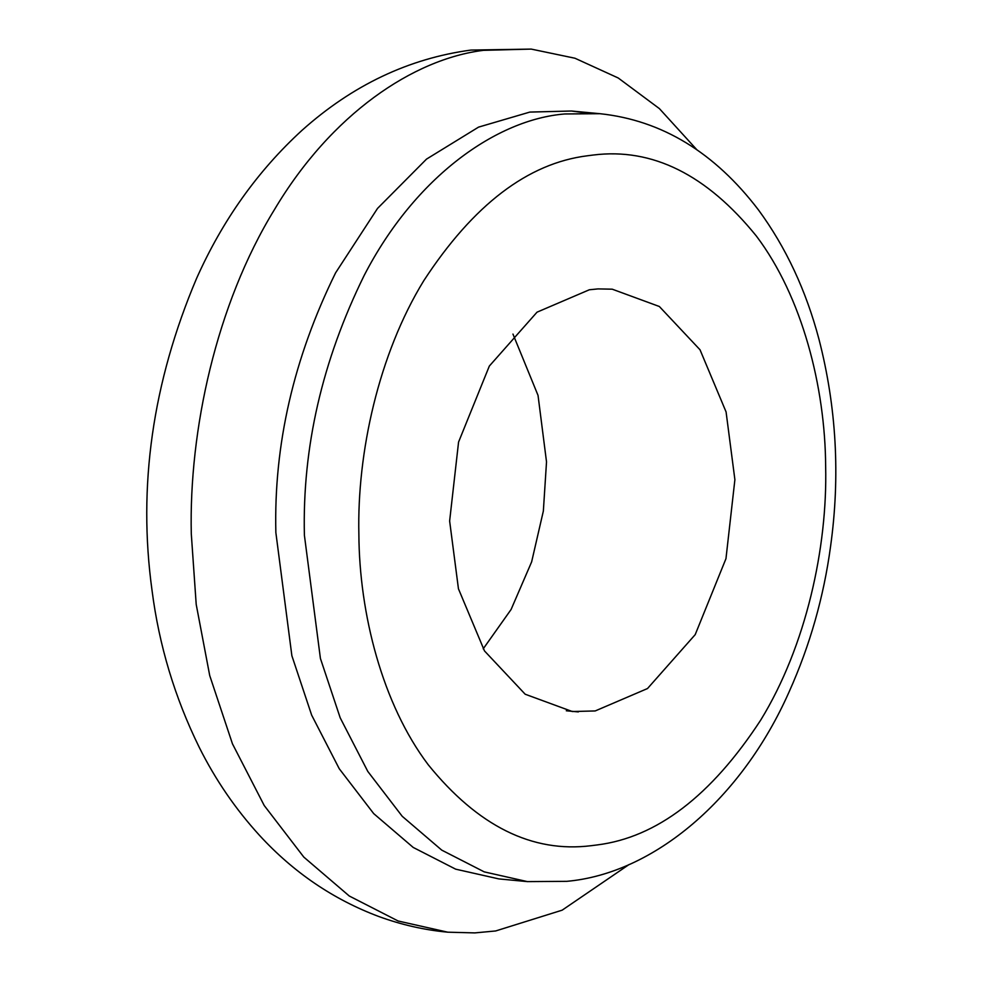 <?xml version="1.0" encoding="UTF-8"?>
<svg xmlns="http://www.w3.org/2000/svg" width="982" height="982" viewBox="0 0 982 982"><rect width="100%" height="100%" fill="white"/><g stroke="black" fill="none" stroke-linecap="round" stroke-linejoin="round"><path stroke-width="1.47" d="M483.205 648.832L511.082 609.503L531.63 561.9L543.353 511.045L546.52 461.884L538.038 395.402L512.96 334.076M734.892 479.682L726.079 411.924L700.019 349.776L659.339 306.494L612.228 289.187L598.038 288.904L589.323 289.776L537.031 312.166L489.331 366.065L458.569 442.06L449.633 521.025L458.447 588.795L484.507 650.943L525.186 694.225L572.31 711.533L595.202 710.943L647.506 688.542L695.195 634.642L725.968 558.648L734.892 479.682M585.689 112.955L571.475 111.015L529.838 112.083L478.553 127.12L426.519 159.109L377.53 208.417L335.586 272.849C293.643 358.123 273.745 444.686 275.856 532.551L291.875 655.743L311.65 715.117L339.256 768.746L373.688 813.599L413.213 847.441L455.685 869.168L498.868 878.915M696.668 149.546L659.388 108.609L618.23 77.995L574.949 58.233L531.25 49.1L483.365 50.34C413.422 59.055 331.364 113.826 274.297 209.866C216.175 304.518 188.888 430.754 191.294 533.864L196.204 604.409L209.718 675.555L232.464 743.84L264.207 805.498L303.806 857.09L349.261 896.001L398.115 920.993L447.78 932.188L474.858 932.9L495.665 930.961L562.158 910.167L629.094 864.516M566.295 710.772L578.349 711.913M304.395 535.239L320.414 658.443L340.202 717.83L367.808 771.447L402.227 816.3L441.765 850.142L484.249 871.881L527.432 881.615L566.798 881.333C653.717 873.575 741.668 799.164 789.221 691.61C809.941 645.383 823.726 596.995 830.563 546.434C840.334 476.184 836.468 407.113 818.963 339.22C806.013 290.353 785.87 247.28 758.509 209.988C714.638 152.394 661.807 120.307 600.014 113.703L564.895 113.961C497.248 119.288 415.374 176.109 364.126 275.549C322.194 360.811 302.284 447.387 304.395 535.239M593.324 155.021L587.457 155.77C527.874 163.221 473.324 204.833 423.831 280.606C378.34 354.698 356.994 453.488 358.872 534.183C359.289 613.664 382.354 704.057 428.189 764.696C477.878 826.071 532.219 853.076 591.213 845.686L597.081 844.95C656.663 837.499 711.201 795.886 760.706 720.101C806.185 646.021 827.544 547.232 825.653 466.536C825.248 387.055 802.184 296.662 756.349 236.024C706.659 174.649 652.318 147.644 593.324 155.021M498.893 878.915L527.432 881.615M571.475 111.015L600.014 113.703M447.78 932.188C424.433 930.003 401.454 924.774 378.831 916.525C333.254 899.426 293.471 872.36 259.481 835.338C235.484 809.058 215.389 779.683 199.186 747.228C174.784 697.527 159.084 645.334 152.063 590.624C137.689 486.52 152.505 382.489 196.523 278.532C222.472 220.361 257.652 170.929 302.088 130.262C352.501 85.201 408.782 58.466 470.93 50.07L531.25 49.1"/></g></svg>

